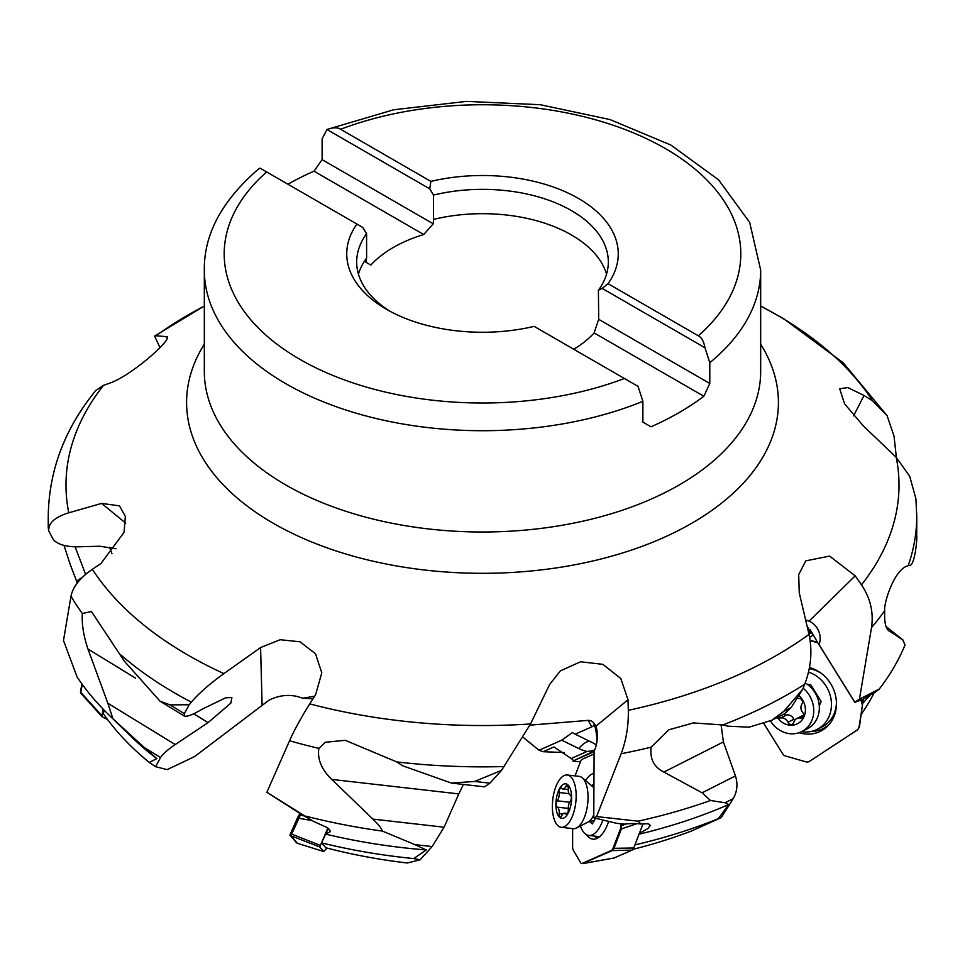 <?xml version="1.0" encoding="UTF-8"?>
<svg xmlns="http://www.w3.org/2000/svg" width="965" height="965" viewBox="0 0 965 965"><rect width="100%" height="100%" fill="white"/><g stroke="black" fill="none" stroke-linecap="round" stroke-linejoin="round"><path stroke-width="1.45" d="M109.081 715.089A434.25 250.707 0 0 0 112.917 718.756L107.875 703.28L175.22 744.546C167.596 749.745 162.711 754.075 160.576 757.537L144.268 747.549L156.788 758.623A408.279 235.713 180 0 1 131.409 736.814L109.081 715.089A434.25 250.707 0 0 1 77.091 676.972L63.497 640.519L70.976 596.201C72.942 586.768 80.071 577.794 92.363 569.278L100.963 563.5L124.075 532.33L125.341 516.396L119.491 505.853L101.602 503.404L68.768 512.813C56.139 516.697 49.48 522.041 48.805 528.832L48.672 530.883L48.25 527.24M204.327 306.11A416.506 240.466 0 0 0 155.98 335.784L165.751 336.568C176.824 335.06 133.604 374.709 109.817 383.129L103.508 385.337L95.825 390.499M166.812 336.99L165.751 336.568L167.09 337.907M115.981 548.747L99.938 546.25L83.497 546.624C68.599 547.541 58.588 545.249 53.449 539.737L48.672 530.883M82.206 577.492L78.117 580.001L77.309 583.029L70.349 564.778M156.788 758.623L149.286 762.434L155.57 766.68L167.162 769.624L194.568 756.596L268.825 700.313C278.029 695.608 287.461 694.318 297.148 696.453L302.877 698.238L312.962 698.817M426.253 849.96L413.708 858.573L420.137 859.779L432.127 846.57L414.89 844.604L426.253 849.96A408.279 235.713 180 0 1 325.543 834.098L330.235 831.673L329.62 829.767L327.207 827.584L313.709 821.492L266.871 792.289L289.548 740.758C294.518 729.673 301.249 717.381 309.741 703.883L315.615 694.655L321.803 672.846L315.483 653.751L300.019 641.797L280.127 639.723L260.586 647.563L223.916 673.594C209.538 683.944 198.694 693.461 191.359 702.17L189.2 704.764L169.985 704.848L160.033 701.181L124.328 661.146L91.41 611.484L82.363 613.547C81.639 623.848 83.497 635.67 87.948 649.011L107.875 703.28M314.626 696.199L302.877 698.238M896.376 457.494L894.024 436.108L887.052 415.601L872.637 400.885L864.037 395.469L847.813 387.58L839.683 388.75L844.556 403.804L863.398 425.975L896.232 457.35L909.73 476.324L915.906 498.736M639.361 833.422L647.973 828.513L650.265 825.34L648.371 823.736L640.905 823.977L638.13 821.179L596.563 816.583L621.146 753.737C626.201 740.264 628.601 725.789 628.324 710.324L628.01 699.758L620.821 678.564L602.92 664.342L580.58 661.773L560.412 670.856L549.555 684.607L530.533 723.943L501.547 770.36L474.708 781.445L451.427 783.073L402.851 765.848L396.712 761.916L345.229 740.3L325.326 742.278L318.848 748.382C317.256 759.226 321.562 769.575 331.779 779.418L372.876 819.092L444.093 827.21L458.809 793.905L331.779 779.418M809.225 761.518L857.608 729.817L859.441 726.874L863.205 699.203A16.887 0.784 148.1 0 1 875.303 692.158L879.212 689.094L859.429 699.167L871.528 627.552C873.723 612.341 870.37 598.095 861.492 584.814L855.183 575.84L829.586 556.093L805.775 560.858L798.694 574.621L799.249 592.824L809.02 634.367C812.506 651.001 811.07 667.623 804.701 684.233L802.735 689.215L784.002 711.205L771.747 720.276L749.105 727.164L728.032 726.187L722.845 724.956L693.292 722.93L668.817 729.805L651.206 747.163C649.662 758.767 653.896 767.078 663.896 772.072L702.098 792.796L735.463 775.908C738.02 784.026 737.26 791.614 733.195 798.67L725.113 802.759L710.493 800.492L702.098 792.796M523.416 737.513L539.001 750.263L543.211 751.711L564.344 752.555M287.896 184.219A278.173 160.6 180 0 1 314.011 171.191L423.719 234.531A126.174 72.845 0 0 0 370.862 265.049L364.372 261.31M423.719 234.531L433.249 223.808L433.514 219.417A125.824 72.64 180 0 1 571.473 234.965A125.824 72.64 180 0 1 606.551 274.156M366.338 258.415L366.338 262.444L370.862 265.049M573.789 349.27A126.174 72.845 0 0 0 594.138 332.925L703.847 396.253A278.173 160.6 180 0 1 650.989 426.783L642.883 422.103L642.883 401.331L638.046 386.374L624.403 378.497A258.306 149.129 180 0 1 299.85 359.33A258.306 149.129 180 0 1 266.666 171.951L362.828 227.475L366.604 233.711L366.604 258.053A125.824 72.64 180 0 0 358.449 274.156M266.666 171.951L260.043 168.139L258.391 169.14M598.662 314.759L598.662 319.306L709.794 383.467L709.794 362.695L704.957 347.738L602.172 288.402L598.396 290.272L598.662 314.759M594.138 332.925L598.662 319.306M703.847 396.253L709.794 383.467M433.249 223.808L322.117 159.647L322.117 138.876L326.954 129.503L429.739 188.838L430.873 181.396L340.597 129.274A258.306 149.129 180 0 1 665.15 148.429A258.306 149.129 180 0 1 698.334 335.808C701.603 337.412 703.811 341.393 704.957 347.738M340.597 129.274C337.581 127.247 333.034 127.32 326.954 129.503M698.334 335.808L608.059 283.686A135.763 78.382 0 0 0 578.493 198.464A135.763 78.382 0 0 0 430.873 181.396M608.059 283.686L602.172 288.402M598.396 290.272A125.824 72.64 0 0 0 608.324 261.998A125.824 72.64 0 0 0 571.473 210.623A125.824 72.64 0 0 0 433.514 195.087L429.739 188.838M433.514 219.417L433.514 195.087M322.117 159.647L314.011 171.191M624.403 378.497L534.128 326.375A135.763 78.382 0 0 1 386.507 309.307A135.763 78.382 0 0 1 356.941 224.073M366.604 233.711A125.824 72.64 0 0 0 356.676 261.998A125.824 72.64 0 0 0 390.149 311.333M313.709 821.492A16.887 0.784 -148.1 0 0 302.395 815.015L266.871 792.289M305.881 816.161A434.25 250.707 0 0 0 382.381 831.082C381.452 828.199 378.28 824.207 372.876 819.092M463.429 784.436L458.809 793.905M420.137 859.779L407.363 863A378.352 218.44 0 0 1 325.772 847.728L321.598 842.867A408.279 235.713 0 0 0 413.708 858.573M444.093 827.21L432.127 846.57M474.708 781.445L489.906 783.17L484.551 786.849L451.427 783.073M489.906 783.17L501.547 770.36M596.804 735.559L596.527 735.499A26.345 18.974 84.8 0 0 594.126 724.438A21.097 7.515 18.1 0 1 591.81 726.826L588.204 720.373C591.473 720.276 593.994 722.254 595.779 726.319A17.237 7.587 -83.5 0 1 596.225 727.514A17.237 7.587 -83.5 0 1 594.114 750.951L593.764 817.825L596.563 816.583M588.216 720.373L529.954 725.149M638.13 821.179A434.25 250.707 0 0 0 710.493 800.492M721.048 724.606L723.412 741.952L663.896 772.072M725.113 802.759L728.672 804.545L718.418 818.61L721.229 817.608L691.579 830.974A378.352 218.44 0 0 1 633.04 849.321M721.229 817.608L733.195 798.67M735.463 775.908L723.412 741.952M784.002 711.205L791.119 707.598L784.617 713.762L771.747 720.276M791.119 707.598L802.735 689.215M594.054 751.072L573.089 760.963A29.806 6.707 180 0 1 573.186 761.337L580.472 761.723M805.703 619.94L809.092 621.122A17.237 15.223 -116.8 0 1 819.297 643.715A29.806 14.366 -16.4 0 1 818.803 644.246A21.978 0.844 58.2 0 1 817.005 641.508L816.619 640.856A25.09 3.836 57.7 0 0 809.961 629.614A29.638 1.375 148.1 0 1 809.285 630.073A26.345 4.982 63.5 0 0 807.174 626.261M859.429 699.167L854.857 702.17L819.008 644.548L819.297 643.715M879.212 689.094A434.25 250.707 0 0 0 905.049 644.922L902.685 639.795L886.22 626.695M886.208 626.659L902.938 639.964L889.754 631.303C885.834 629.626 884.157 622.739 884.736 610.628C883.373 604.983 893.626 569.35 908.186 565.683L909.38 565.381C914.591 566.781 917.462 538.784 916.678 535.261L916.75 527.24M809.623 637.322L813.266 634.934M811.987 632.811L808.935 634.029M808.911 633.884A16.887 0.784 148.1 0 0 811.082 632.618M810.914 631.086A16.887 0.784 148.1 0 0 808.622 632.606M810.684 630.833L810.684 630.833A19.867 0.929 148.1 0 1 808.561 632.365M863.193 699.215L854.833 702.327L816.619 640.856M816.921 641.387L854.857 702.17M863.012 703.039L870.37 694.897M861.504 713.883A408.279 235.713 0 0 0 874.181 692.749M810.093 629.819L809.285 630.073M810.359 630.229L808.368 631.532M810.407 630.302A19.867 0.929 -31.9 0 1 808.417 631.737M539.001 750.263L561.714 740.179L578.783 748.538A14.909 5.308 -161.9 0 0 587.034 751.494L571.183 758.526L553.958 746.946L543.211 751.711M591.81 726.826L575.2 734.196L592.257 742.555A14.909 5.308 -161.9 0 1 596.249 744.92M561.714 740.179L572.462 732.556L575.2 734.196M595.851 746.524A25.09 17.02 77.7 0 0 596.78 735.258A29.638 6.671 180 0 1 596.527 735.499M640.905 823.977A16.887 3.8 180 0 0 624.331 824.17L616.526 823.278L593.764 817.825M728.672 804.545A408.279 235.713 180 0 1 639.059 834.194M634.946 844.894A408.279 235.713 0 0 0 718.418 818.61M573.089 760.963L593.764 751.783M573.089 760.384A29.806 6.707 180 0 0 571.183 758.526M587.034 751.494A20.458 4.608 180 0 0 594.524 750.082M414.89 844.604L382.381 831.082M321.598 842.867L325.543 834.098M325.567 833.471L328.558 828.646M169.985 704.848L184.351 713.642L189.2 704.764M184.351 713.642L184.339 716.066C187.065 716.947 193.109 714.595 202.457 709.01L225.714 697.804L231.902 697.55L230.852 703.111L208.078 722.616L193.688 713.786M175.22 744.546L208.078 722.616M155.57 766.68L160.576 757.537M144.268 747.549L112.917 718.756M104.16 710.18L103.388 713.726A408.279 235.713 0 0 0 149.286 762.434M155.98 335.784L154.617 336.085L159.937 347.593M70.288 564.67L64.028 545.454M822.12 673.992A31.29 27.647 -116.8 0 0 809.237 668.636M808.477 672.147A31.29 27.647 63.2 0 1 826.173 686.224A31.29 27.647 63.2 0 1 817.15 729.347L822.144 726.826A31.29 27.647 -116.8 0 0 836.438 702.291M817.15 729.347A31.29 27.647 63.2 0 1 801.577 731.663M819.273 705.777L821.179 701.495L810.588 684.475L807.488 684.462M803.133 688.214A26.332 23.257 63.2 0 1 803.749 730.421A26.332 23.257 63.2 0 1 801.746 731.579L807.319 728.768A26.332 23.257 -116.8 0 0 809.321 727.598A26.332 23.257 -116.8 0 0 819.225 705.27A26.332 23.257 -116.8 0 0 805.196 682.943M801.746 731.579A26.332 23.257 63.2 0 1 770.42 720.927M777.995 717.116A3.474 3.076 -116.8 0 0 780.673 717.96A6.96 6.14 63.2 0 1 787.935 722.278A3.474 3.076 -116.8 0 0 793.809 722.303A6.96 6.14 63.2 0 1 796.764 718.539A6.96 6.14 63.2 0 1 800.299 718.044A3.474 3.076 -116.8 0 0 802.747 712.556A6.96 6.14 63.2 0 1 801.975 703.98A3.474 3.076 -116.8 0 0 798.55 698.467A6.96 6.14 63.2 0 1 796.873 698.503M794.641 720.445A3.474 3.076 63.2 0 1 793.845 719.287A6.96 6.14 -116.8 0 0 786.596 714.969A3.474 3.076 63.2 0 1 783.906 714.124M803.652 715.162A6.96 6.14 -116.8 0 0 802.675 715.548L796.764 718.539M817.536 642.376L810.093 640.253M860.804 700.421L861.673 701.82A4.97 4.391 63.2 0 1 862.457 705.499L861.226 700.216M862.457 705.499L859.031 727.079A4.97 4.391 63.2 0 1 857.197 730.023L809.418 761.397A4.97 4.391 63.2 0 1 806.052 761.868L785.546 756.005A4.97 4.391 63.2 0 1 782.615 753.737L763.882 723.617M810.142 640.591L817.789 642.787M799.117 732.688A34.523 30.506 -116.8 0 0 823.314 729.661A34.523 30.506 -116.8 0 0 828.851 724.848A34.523 30.506 -116.8 0 0 834.448 691.688A34.523 30.506 -116.8 0 0 809.43 667.587M829.864 723.629A33.293 29.42 63.2 0 1 825.582 727.152A33.293 29.42 63.2 0 1 811.215 731.446M602.872 820.117A31.29 13.787 96.5 0 1 588.819 835.449L599.458 836.655A31.29 13.787 -83.5 0 0 599.639 836.679M588.819 835.449A31.29 13.787 96.5 0 1 580.411 825.968M585.586 780.601A31.29 13.787 96.5 0 1 593.764 773.387M589.277 821.444L592.365 823.917L595.622 818.429M593.764 785.908L592.365 784.798L591.75 785.836M561.28 827.307L573.174 828.658A26.332 11.604 -83.5 0 0 576.153 828.151A26.332 11.604 -83.5 0 0 576.551 827.958A26.332 11.604 -83.5 0 0 587.673 803.821A26.332 11.604 -83.5 0 0 582.281 777.79A26.332 11.604 -83.5 0 0 579.133 776.343L567.239 774.992A26.332 11.604 96.5 0 1 576.069 799.141A26.332 11.604 96.5 0 1 564.26 826.8A26.332 11.604 96.5 0 1 561.28 827.307A26.332 11.604 96.5 0 1 552.45 803.145A26.332 11.604 96.5 0 1 564.26 775.498A26.332 11.604 96.5 0 1 567.239 774.992M570.255 795.027A6.96 3.064 96.5 0 1 568.276 788.514A3.474 1.532 -83.5 0 0 568.083 786.366A3.474 1.532 -83.5 0 0 567.118 785.208A3.474 1.532 -83.5 0 0 565.731 786.475A6.96 3.064 96.5 0 1 562.957 789.008A6.96 3.064 96.5 0 1 561.763 788.236A3.474 1.532 -83.5 0 0 561.16 787.85A3.474 1.532 -83.5 0 0 560.774 787.91A3.474 1.532 -83.5 0 0 559.218 792.53A6.96 3.064 96.5 0 1 557.239 800.817A3.474 1.532 -83.5 0 0 556.431 802.639A3.474 1.532 -83.5 0 0 557.239 807.15A6.96 3.064 96.5 0 1 559.218 813.664A3.474 1.532 -83.5 0 0 559.41 815.811A3.474 1.532 -83.5 0 0 560.375 816.969A3.474 1.532 -83.5 0 0 561.763 815.702A6.96 3.064 96.5 0 1 564.537 813.169A6.96 3.064 96.5 0 1 565.731 813.941A3.474 1.532 -83.5 0 0 566.322 814.327A3.474 1.532 -83.5 0 0 566.72 814.267A3.474 1.532 -83.5 0 0 568.276 809.647A6.96 3.064 96.5 0 1 570.255 801.36A3.474 1.532 -83.5 0 0 571.268 797.753A3.474 1.532 -83.5 0 0 570.255 795.027M614.042 857.981L632.099 850.129L633.752 847.994L643.1 823.676M582.462 863.615L612.28 850.551L613.873 848.44L621.195 829.418L621.846 823.893M620.965 823.784L620.965 825.606A4.97 2.183 96.5 0 1 620.302 829.321L612.992 848.332A4.97 2.183 96.5 0 1 611.4 850.454L582.197 863.422A4.97 2.183 96.5 0 1 581.63 863.518A4.97 2.183 96.5 0 1 580.604 862.71L573.294 850.189A4.97 2.183 96.5 0 1 572.631 847.065L572.631 828.597M575.031 775.872L580.604 761.385A4.97 2.183 96.5 0 1 582.197 759.262L593.764 754.123M636.924 823.664L620.302 829.321M633.752 847.994L612.992 848.332M586.491 834.701A34.523 15.211 -83.5 0 0 594.211 839.176A34.523 15.211 -83.5 0 0 596.804 838.501A34.523 15.211 -83.5 0 0 608.662 821.456M597.444 838.187A33.293 14.668 96.5 0 1 594.476 836.088M327.026 848.054L323.697 851.528L319.777 846.993L327.847 828.054M323.637 851.492L297.389 843.289L290.935 835.774L300.815 814.05M297.485 843.326L323.697 851.528M312.214 820.588L297.437 818.018A4.97 0.724 121.5 0 1 299.15 814.87L299.97 813.543M297.437 818.018L290.525 833.627A4.97 0.724 121.5 0 0 290.103 835.268L296.569 842.795A4.97 0.724 121.5 0 0 296.593 842.819A4.97 0.724 121.5 0 0 296.629 842.831L297.425 843.326M320.175 845.34L290.525 833.627M107.585 719.564L102.061 716.754L102.905 708.877M81.796 694.137L80.807 692.363L82.278 684.402M80.867 693.196L80.505 691.579A4.97 2.654 159.2 0 0 80.565 692.436L80.867 693.22M81.916 683.92L80.505 691.579M578.783 748.538A29.806 10.229 116.1 0 1 586.684 742.001L586.684 742.001A29.806 10.229 116.1 0 1 589.796 741.349M92.363 569.278A416.506 240.466 0 0 0 187.982 655.114A416.506 240.466 0 0 0 223.916 673.594M760.673 344.191A295.917 170.853 180 0 1 641.375 546.6A295.917 170.853 180 0 1 273.252 523.271A295.917 170.853 180 0 1 204.327 344.191M872.637 400.885A416.506 240.466 0 0 0 777.018 315.048A416.506 240.466 0 0 0 760.673 306.11M103.508 385.337A416.506 240.466 0 0 0 68.768 512.813M125.715 523.151L101.602 503.404M262.094 704.715L260.586 647.563M309.741 703.883A416.506 240.466 0 0 0 530.533 723.943M628.324 710.324A416.506 240.466 0 0 0 809.02 634.367M861.492 584.814A416.506 240.466 0 0 0 896.232 457.35M864.037 395.469L853.591 415.819M642.883 401.331A278.173 160.6 180 0 1 285.797 383.672A278.173 160.6 180 0 1 204.327 270.103L204.327 371.392A278.173 160.6 0 0 0 285.797 484.961A278.173 160.6 0 0 0 588.952 519.773A278.173 160.6 0 0 0 760.673 371.392L760.673 270.103A278.173 160.6 180 0 1 709.794 362.695M318.848 748.382A434.25 250.707 180 0 1 289.548 740.758M504.466 766.536A434.25 250.707 180 0 1 396.712 761.916M628.01 699.758L595.779 726.319M651.206 747.163A434.25 250.707 180 0 1 621.146 753.737M804.701 684.233A434.25 250.707 180 0 1 722.845 724.956M855.183 575.84L809.092 621.122M884.736 610.628A434.25 250.707 180 0 1 871.528 627.552M916.75 527.614L916.75 516.154A434.25 250.707 180 0 1 908.186 565.683M82.363 613.547A434.25 250.707 180 0 1 70.976 596.201M135.631 678.226L87.948 649.011M191.359 702.17A434.25 250.707 180 0 1 175.437 693.425A434.25 250.707 180 0 1 120.83 654.909M75.161 546.95L85.608 574.38M111.988 553.765L109.552 547.372M48.805 528.832A434.25 250.707 180 0 1 48.25 516.154L48.25 527.614M798.803 695.439A17.382 15.356 63.2 0 1 798.791 722.966A17.382 15.356 63.2 0 1 777.295 717.465M800.299 718.044L803.314 716.513M787.935 722.278L793.845 719.287M780.673 717.96L786.596 714.969M862.095 699.77L862.01 701.471M588.107 821.987A18.588 8.19 -83.5 0 0 588.385 821.842A18.588 8.19 -83.5 0 0 593.764 814.75M593.764 787.959A18.588 8.19 -83.5 0 0 592.426 786.415L582.281 777.79M563.741 818.03A17.382 7.66 96.5 0 1 555.888 804.581A17.382 7.66 96.5 0 1 563.741 784.147A17.382 7.66 96.5 0 1 571.606 797.597A17.382 7.66 96.5 0 1 563.741 818.03M568.18 786.752L565.731 786.475M565.731 813.941L566.998 814.086M559.218 813.664L562.764 814.074M557.239 807.15L568.24 808.405M557.239 800.817L569.688 802.229M559.218 792.53L568.976 793.64M626.297 823.929L621.846 825.558M612.22 850.587L632.099 850.129M614.669 857.873L583.149 863.494M620.965 825.606L621.846 825.702M612.28 850.551L611.4 850.454M582.197 863.422L583.065 863.518M303.987 815.835L300.067 815.256M290.96 835.799L319.777 846.993M299.15 814.87L299.97 815.377M290.935 835.774L290.103 835.268M296.569 842.795L297.401 843.314M101.687 715.451L80.807 692.363M760.673 306.002L783.52 318.619L843.205 362.792L887.161 415.734M760.673 270.103L749.684 222.408L718.611 179.864L670.892 145.076L610.073 119.588L540.279 104.715L466.397 101.385L393.648 109.781L327.195 129.406M258.294 169.213C221.866 200.756 203.88 234.399 204.327 270.103M916.75 516.154L915.894 498.76M184.339 716.066L160.033 701.181M154.774 335.977L204.327 306.002M48.25 516.154C48.95 470.172 64.884 428.183 96.078 390.162M593.764 787.368L592.426 786.415M594.307 820.636L588.903 821.601L576.551 827.958M567.48 813.507L564.537 813.169M568.24 789.611L562.957 789.008M582.776 863.603L614.355 857.969M581.63 863.518L582.51 863.615M102.061 716.754L81.132 693.63"/></g></svg>
